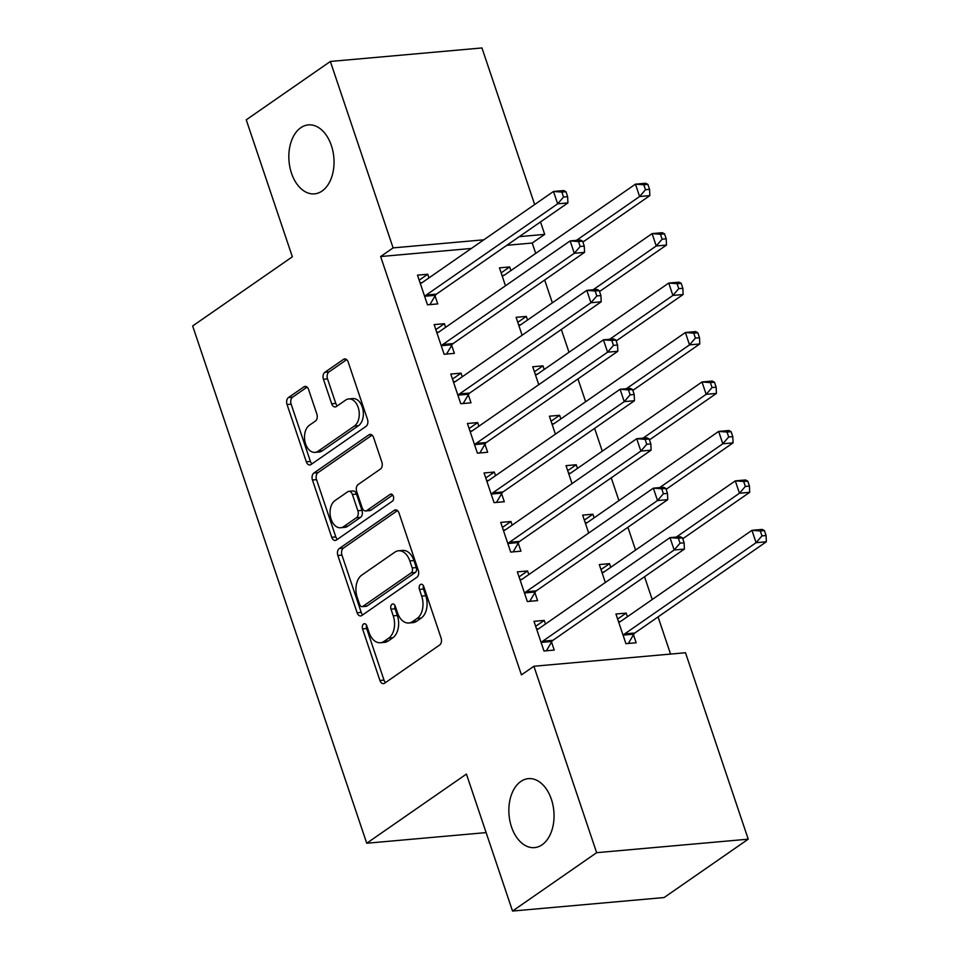<?xml version="1.0" encoding="UTF-8"?>
<svg xmlns="http://www.w3.org/2000/svg" width="959" height="959" viewBox="0 0 959 959"><rect width="100%" height="100%" fill="white"/><g stroke="black" fill="none" stroke-linecap="round" stroke-linejoin="round"><path stroke-width="1.44" d="M363.557 624.021A3.716 2.409 -95.1 0 0 362.562 628.9L379.92 680.47A5.31 3.452 -95.1 0 0 383.444 683.635A5.31 3.452 -95.1 0 0 384.607 683.204L439.654 645.011A5.31 3.452 -95.1 0 0 441.08 638.035L423.722 586.464A3.716 2.409 -95.1 0 0 421.253 584.247A3.716 2.409 -95.1 0 0 420.438 584.546A3.716 2.409 -95.1 0 0 419.443 589.437L421.684 596.102A16.986 11.04 -95.1 0 1 417.129 618.435L412.538 621.612A16.986 11.04 -95.1 0 1 408.822 623.002A16.986 11.04 -95.1 0 1 397.529 612.873L395.276 606.196A3.716 2.409 -95.1 0 0 392.806 603.978A3.716 2.409 -95.1 0 0 391.991 604.29A3.716 2.409 -95.1 0 0 390.996 609.169L393.25 615.846A16.986 11.04 -95.1 0 1 388.683 638.167L384.103 641.343A16.986 11.04 -95.1 0 1 380.375 642.734A16.986 11.04 -95.1 0 1 369.083 632.604L366.841 625.927A3.716 2.409 -95.1 0 0 364.372 623.71A3.716 2.409 -95.1 0 0 363.557 624.021M366.578 625.292A3.716 2.409 -95.1 0 0 366.662 628.541L384.008 680.111A5.31 3.452 -95.1 0 0 385.554 682.556M423.458 585.829A3.716 2.409 -95.1 0 0 423.53 589.066L425.784 595.743L421.684 596.102M395.012 605.561A3.716 2.409 -95.1 0 0 395.096 608.797L397.338 615.474L393.25 615.846M322.092 191.021A34.62 22.489 -95.1 0 0 332.941 151.33A34.62 22.489 -95.1 0 0 308.366 124.898A34.62 22.489 -95.1 0 0 300.79 127.727A34.62 22.489 -95.1 0 0 289.93 167.417A34.62 22.489 -95.1 0 0 314.516 193.862A34.62 22.489 -95.1 0 0 322.092 191.021M542.099 844.783A34.62 22.489 -95.1 0 0 552.947 805.092A34.62 22.489 -95.1 0 0 528.373 778.648A34.62 22.489 -95.1 0 0 520.797 781.477A34.62 22.489 -95.1 0 0 509.948 821.168A34.62 22.489 -95.1 0 0 534.523 847.612A34.62 22.489 -95.1 0 0 542.099 844.783M308.606 389.57A5.31 3.452 -95.1 0 0 305.082 386.393A5.31 3.452 -95.1 0 0 303.919 386.837L288.467 397.541A5.31 3.452 -95.1 0 0 287.053 404.518L306.329 461.806A5.31 3.452 -95.1 0 0 309.853 464.971A5.31 3.452 -95.1 0 0 311.016 464.528L366.062 426.335A5.31 3.452 -95.1 0 0 367.477 419.359L348.201 362.082A5.31 3.452 -95.1 0 0 344.677 358.918A5.31 3.452 -95.1 0 0 343.514 359.349L324.861 372.296A5.31 3.452 -95.1 0 0 323.435 379.273L331.682 403.787A5.31 3.452 -95.1 0 0 335.218 406.952A5.31 3.452 -95.1 0 0 336.381 406.52L345.624 400.095A14.205 9.218 -95.1 0 1 348.74 398.932A14.205 9.218 -95.1 0 1 358.822 409.781A14.205 9.218 -95.1 0 1 354.362 426.072L318.136 451.209A14.205 9.218 -95.1 0 1 315.02 452.372A14.205 9.218 -95.1 0 1 304.938 441.524A14.205 9.218 -95.1 0 1 309.397 425.245L315.427 421.049A5.31 3.452 -95.1 0 0 316.854 414.072L308.606 389.57M471.372 248.453L380.639 256.532L521.432 674.896L533.899 666.253L685.493 652.743L748.236 839.173L596.642 852.683L533.899 666.253M380.639 256.532L393.106 247.89L330.364 61.46L481.957 47.95L534.654 204.543M748.236 839.173L664.119 897.54L512.526 911.05L466.422 774.069L366.734 843.237L192.651 325.976L292.351 256.808L246.247 119.827L330.364 61.46M512.526 911.05L596.642 852.683M339.282 548.512A5.31 3.452 -95.1 0 0 337.856 555.489L357.132 612.765A5.31 3.452 -95.1 0 0 360.656 615.93A5.31 3.452 -95.1 0 0 361.819 615.498L416.865 577.294A5.31 3.452 -95.1 0 0 418.292 570.329L399.016 513.041A5.31 3.452 -95.1 0 0 395.48 509.876A5.31 3.452 -95.1 0 0 394.317 510.32L339.282 548.512L343.37 548.14A5.31 3.452 -95.1 0 0 341.943 555.117L361.219 612.393A5.31 3.452 -95.1 0 0 362.766 614.839M331.73 537.28L312.454 480.003A5.31 3.452 -95.1 0 1 313.869 473.027L368.915 434.835A5.31 3.452 -95.1 0 1 370.078 434.403A5.31 3.452 -95.1 0 1 373.602 437.568L381.862 462.082A5.31 3.452 -95.1 0 1 380.435 469.059L358.115 484.547A5.31 3.452 -95.1 0 0 356.688 491.523L362.154 507.779A5.31 3.452 -95.1 0 0 365.691 510.943A5.31 3.452 -95.1 0 0 366.853 510.512L390.085 494.388A3.716 2.409 -95.1 0 1 390.9 494.089A3.716 2.409 -95.1 0 1 393.538 496.918A3.716 2.409 -95.1 0 1 392.375 501.185L336.417 540.013A5.31 3.452 -95.1 0 1 335.254 540.444A5.31 3.452 -95.1 0 1 331.73 537.28L335.818 536.92L316.542 479.644L312.454 480.003M366.734 843.237L486.129 832.604M445.611 327.331L444.389 323.698L434.139 324.61L444.125 354.279L454.374 353.368L451.677 345.36M527.546 320.03L526.323 316.398L517.776 322.332M522.116 335.23L516.086 317.309L526.323 316.398M478.901 426.228L477.678 422.595L467.429 423.506L477.414 453.175L487.663 452.264L484.966 444.269M560.835 418.927L559.612 415.295L551.065 421.229M555.405 434.139L549.375 416.206L559.612 415.295M512.178 525.136L510.955 521.504L500.718 522.415L510.703 552.084L520.941 551.173L518.244 543.166M594.124 517.836L592.902 514.204L584.343 520.138M588.694 533.048L582.652 515.115L592.902 514.204M545.467 624.033L544.244 620.401L533.995 621.312L543.981 650.993L554.23 650.07L551.533 642.074M627.402 616.733L626.179 613.101L615.942 614.012L625.927 643.681L636.165 642.77L633.479 634.774M535.709 253.368L532.233 243.035L506.82 245.288M670.569 654.074L658.054 616.913M652.204 599.531L644.544 576.731M635.565 550.07L627.893 527.282M618.927 500.622L611.255 477.834M602.276 451.174L594.616 428.373M585.637 401.713L577.965 378.925M568.999 352.265L561.327 329.476M552.348 302.816L544.688 280.028M610.763 567.284L609.54 563.652L600.993 569.586M605.333 582.497L599.303 564.563L609.54 563.652M528.817 574.585L527.594 570.953L517.357 571.864L527.342 601.533L537.579 600.622L534.894 592.614M577.474 468.376L576.251 464.743L567.704 470.677M572.043 483.588L566.014 465.654L576.251 464.743M495.539 475.676L494.317 472.044L484.067 472.967L494.053 502.636L504.302 501.725L501.605 493.717M544.197 369.479L542.974 365.847L534.415 371.78M538.766 384.691L532.724 366.758L542.974 365.847M462.25 376.779L461.027 373.147L450.79 374.058L460.776 403.727L471.013 402.816L468.316 394.808M510.907 270.57L509.685 266.938L501.137 272.871M505.477 285.782L499.447 267.849L509.685 266.938M428.973 277.87L427.75 274.238L417.501 275.149L427.486 304.83L437.736 303.907L435.038 295.911M540.504 221.925L544.7 234.38L519.287 236.645M483.827 239.81L393.106 247.89M532.233 243.035L544.7 234.38M626.179 613.101L617.632 619.034M544.244 620.401L535.685 626.335M527.594 570.953L519.047 576.886M510.955 521.504L502.408 527.438M494.317 472.044L485.757 477.978M477.678 422.595L469.119 428.529M461.027 373.147L452.48 379.081M444.389 323.698L435.83 329.632M427.75 274.238L419.191 280.172M380.375 642.734L384.475 642.374A16.986 11.04 -95.1 0 0 388.191 640.984L384.103 641.343M397.338 615.474A16.986 11.04 -95.1 0 1 392.782 637.795L388.191 640.984M408.822 623.002L412.921 622.643A16.986 11.04 -95.1 0 0 416.638 621.252L412.538 621.612M425.784 595.743A16.986 11.04 -95.1 0 1 421.217 618.064L416.638 621.252M397.47 510.608L343.37 548.14M359.613 604.446A3.716 2.409 -95.1 0 0 362.082 606.663A3.716 2.409 -95.1 0 0 362.898 606.364L411.207 572.835A3.716 2.409 -95.1 0 0 412.202 567.956L409.841 560.919A16.986 11.04 -95.1 0 0 398.548 550.778A16.986 11.04 -95.1 0 0 394.832 552.168L361.807 575.088A16.986 11.04 -95.1 0 0 357.239 597.409L359.613 604.446M362.082 606.663L366.182 606.304A3.716 2.409 -95.1 0 0 366.997 606.004L362.898 606.364M398.548 550.778L402.648 550.418A16.986 11.04 -95.1 0 1 413.94 560.547L416.302 567.584A3.716 2.409 -95.1 0 1 415.307 572.475L366.997 606.004M372.068 435.122L317.968 472.667A5.31 3.452 -95.1 0 0 316.542 479.644M365.691 510.943L369.79 510.584A5.31 3.452 -95.1 0 0 370.953 510.152L392.722 495.036M334.943 500.622A14.205 9.218 -95.1 0 0 330.495 516.901A14.205 9.218 -95.1 0 0 340.577 527.75A14.205 9.218 -95.1 0 0 343.682 526.587L356.448 517.728A5.31 3.452 -95.1 0 0 357.875 510.751L352.409 494.496A5.31 3.452 -95.1 0 0 348.872 491.32A5.31 3.452 -95.1 0 0 347.709 491.763L334.943 500.622M340.577 527.75L344.677 527.378A14.205 9.218 -95.1 0 0 347.781 526.227L343.682 526.587M348.872 491.32L352.972 490.96A5.31 3.452 -95.1 0 1 356.508 494.125L361.975 510.392A5.31 3.452 -95.1 0 1 360.548 517.369L347.781 526.227M335.818 536.92A5.31 3.452 -95.1 0 0 337.364 539.354M315.02 452.372L319.119 452.013A14.205 9.218 -95.1 0 0 322.224 450.85L318.136 451.209M348.74 398.932L352.84 398.572A14.205 9.218 -95.1 0 1 362.922 409.421A14.205 9.218 -95.1 0 1 358.462 425.7L322.224 450.85M346.667 359.649L328.961 371.936A5.31 3.452 -95.1 0 0 327.534 378.913L335.782 403.415A5.31 3.452 -95.1 0 0 337.316 405.861M307.072 387.124L292.567 397.182A5.31 3.452 -95.1 0 0 291.14 404.159L310.416 461.435A5.31 3.452 -95.1 0 0 311.963 463.88M620.557 621.48L618.483 621.576M628.349 643.465L633.839 634.163A5.406 3.512 84.9 0 1 634.87 633L766.349 541.775L756.1 542.686L751.94 530.327L620.473 621.54A5.406 3.512 84.9 0 1 619.286 621.983A5.406 3.512 84.9 0 1 619.19 621.995L618.639 622.019M623.23 635.685L623.59 635.074A5.406 3.512 84.9 0 1 624.633 633.911L756.1 542.686L761.973 535.889L766.073 535.53L764.407 530.579L760.307 530.95L761.973 535.889M760.307 530.95L751.94 530.327L762.177 529.404L764.407 530.579M766.073 535.53L766.349 541.775M542.686 641.211L552.935 640.3L684.402 549.075L674.165 549.986L542.686 641.211A5.406 3.512 -95.1 0 0 541.655 642.374L541.296 642.986M680.039 543.19L674.165 549.986L669.993 537.627L680.243 536.716L682.472 537.879L678.373 538.251L680.039 543.19L684.127 542.83L682.472 537.879M536.692 629.32L537.244 629.296A5.406 3.512 -95.1 0 0 537.352 629.284A5.406 3.512 -95.1 0 0 538.526 628.84L669.993 537.627L678.373 538.251M552.935 640.3A5.406 3.512 -95.1 0 0 551.893 641.463L546.402 650.765M536.549 628.876L538.622 628.78M684.402 549.075L684.127 542.83M603.918 572.032L601.844 572.127M682.76 538.766L749.698 492.327L739.461 493.238L735.301 480.867L603.834 572.091A5.406 3.512 84.9 0 1 602.648 572.535A5.406 3.512 84.9 0 1 602.552 572.547L601.988 572.571M676.299 537.064L739.461 493.238L745.335 486.441L749.435 486.081L747.768 481.13L743.669 481.49L745.335 486.441M743.669 481.49L735.301 480.867L745.539 479.956L747.768 481.13M749.435 486.081L749.698 492.327M587.28 522.583L585.206 522.679M666.121 489.318L733.06 442.866L722.81 443.777L718.651 431.418L587.184 522.643A5.406 3.512 84.9 0 1 586.009 523.087A5.406 3.512 84.9 0 1 585.901 523.087L585.35 523.123M659.648 487.616L722.81 443.777L728.696 436.992L732.784 436.621L731.118 431.682L727.03 432.041L728.696 436.992M727.03 432.041L718.651 431.418L728.9 430.507L731.118 431.682M732.784 436.621L733.06 442.866M526.047 591.763L536.297 590.84L667.764 499.627L657.514 500.538L526.047 591.763A5.406 3.512 -95.1 0 0 525.005 592.926L524.645 593.525M663.388 493.741L657.514 500.538L653.355 488.167L663.604 487.256L665.822 488.431L661.722 488.79L663.388 493.741L667.488 493.382L665.822 488.431M520.054 579.871L520.605 579.847A5.406 3.512 -95.1 0 0 520.701 579.835A5.406 3.512 -95.1 0 0 521.888 579.392L653.355 488.167L661.722 488.79M536.297 590.84A5.406 3.512 -95.1 0 0 535.254 592.015L529.764 601.317M519.898 579.428L521.972 579.332M667.764 499.627L667.488 493.382M509.409 542.303L519.646 541.391L651.113 450.167L640.876 451.078L509.409 542.303A5.406 3.512 -95.1 0 0 508.366 543.465L508.006 544.077M646.75 444.293L640.876 451.078L636.716 438.719L646.953 437.807L649.183 438.982L645.083 439.342L646.75 444.293L650.849 443.921L649.183 438.982M503.403 530.423L503.966 530.387A5.406 3.512 -95.1 0 0 504.062 530.387A5.406 3.512 -95.1 0 0 505.249 529.943L636.716 438.719L645.083 439.342M519.646 541.391A5.406 3.512 -95.1 0 0 518.603 542.554L513.125 551.869M503.259 529.979L505.333 529.883M651.113 450.167L650.849 443.921M570.629 473.135L568.555 473.219M649.483 439.869L716.421 393.418L706.172 394.329L702.012 381.97L570.545 473.195A5.406 3.512 84.9 0 1 569.358 473.638A5.406 3.512 84.9 0 1 569.262 473.638L568.711 473.662M643.01 438.155L706.172 394.329L712.046 387.532L716.145 387.172L714.479 382.221L710.379 382.593L712.046 387.532M710.379 382.593L702.012 381.97L712.261 381.059L714.479 382.221M716.145 387.172L716.421 393.418M553.99 423.674L551.916 423.77M632.832 390.409L699.77 343.969L689.533 344.88L685.373 332.509L553.906 423.734A5.406 3.512 84.9 0 1 552.72 424.178A5.406 3.512 84.9 0 1 552.624 424.19L552.06 424.214M626.371 388.707L689.533 344.88L695.407 338.083L699.507 337.724L697.84 332.773L693.741 333.145L695.407 338.083M693.741 333.145L685.373 332.509L695.611 331.598L697.84 332.773M699.507 337.724L699.77 343.969M492.77 492.854L503.007 491.943L634.474 400.718L624.237 401.629L492.77 492.854A5.406 3.512 -95.1 0 0 491.727 494.017L491.368 494.628M630.111 394.832L624.237 401.629L620.077 389.27L630.315 388.359L632.544 389.522L628.445 389.893L630.111 394.832L634.199 394.473L632.544 389.522M486.764 480.962L487.316 480.938A5.406 3.512 -95.1 0 0 487.424 480.938A5.406 3.512 -95.1 0 0 488.599 480.495L620.077 389.27L628.445 389.893M503.007 491.943A5.406 3.512 -95.1 0 0 501.965 493.106L496.486 502.42M486.621 480.519L488.694 480.435M634.474 400.718L634.199 394.473M476.12 443.406L486.369 442.495L617.836 351.27L607.586 352.181L476.12 443.406A5.406 3.512 -95.1 0 0 475.077 444.568L474.717 445.18M613.46 345.384L607.586 352.181L603.427 339.822L613.676 338.899L615.894 340.073L611.806 340.445L613.46 345.384L617.56 345.024L615.894 340.073M470.126 431.514L470.677 431.49A5.406 3.512 -95.1 0 0 470.773 431.478A5.406 3.512 -95.1 0 0 471.96 431.035L603.427 339.822L611.806 340.445M486.369 442.495A5.406 3.512 -95.1 0 0 485.326 443.657L479.836 452.96M469.97 431.071L472.044 430.975M617.836 351.27L617.56 345.024M537.352 374.226L535.278 374.322M616.193 340.96L683.132 294.509L672.894 295.432L668.723 283.061L537.256 374.286A5.406 3.512 84.9 0 1 536.081 374.729A5.406 3.512 84.9 0 1 535.973 374.741L535.422 374.765M609.72 339.258L672.894 295.432L678.768 288.635L682.856 288.263L681.202 283.325L677.102 283.684L678.768 288.635M677.102 283.684L668.723 283.061L678.972 282.15L681.202 283.325M682.856 288.263L683.132 294.509M459.481 393.945L469.718 393.034L601.185 301.809L590.948 302.732L459.481 393.945A5.406 3.512 -95.1 0 0 458.438 395.12L458.078 395.719M596.822 295.935L590.948 302.732L586.788 290.361L597.025 289.45L599.255 290.625L595.155 290.985L596.822 295.935L600.921 295.564L599.255 290.625M453.487 382.066L454.039 382.042A5.406 3.512 -95.1 0 0 454.134 382.03A5.406 3.512 -95.1 0 0 455.321 381.586L586.788 290.361L595.155 290.985M469.718 393.034A5.406 3.512 -95.1 0 0 468.675 394.197L463.197 403.511M453.331 381.622L455.405 381.526M601.185 301.809L600.921 295.564M520.701 324.777L518.627 324.873M599.555 291.512L666.493 245.06L656.244 245.972L652.084 233.612L520.617 324.837A5.406 3.512 84.9 0 1 519.43 325.281A5.406 3.512 84.9 0 1 519.334 325.281L518.783 325.305M593.082 289.798L656.244 245.972L662.118 239.187L666.217 238.815L664.551 233.876L660.451 234.236L662.118 239.187M660.451 234.236L652.084 233.612L662.333 232.701L664.551 233.876M666.217 238.815L666.493 245.06M442.842 344.497L453.08 343.586L584.546 252.361L574.309 253.272L442.842 344.497A5.406 3.512 -95.1 0 0 441.799 345.66L441.44 346.271M580.183 246.487L574.309 253.272L570.149 240.913L580.387 240.002L582.616 241.177L578.517 241.536L580.183 246.487L584.271 246.115L582.616 241.177M436.836 332.605L437.4 332.581A5.406 3.512 -95.1 0 0 437.496 332.581A5.406 3.512 -95.1 0 0 438.683 332.138L570.149 240.913L578.517 241.536M453.08 343.586A5.406 3.512 -95.1 0 0 452.037 344.749L446.558 354.063M436.693 332.174L438.766 332.078M584.546 252.361L584.271 246.115M504.062 275.317L501.989 275.413M582.904 242.052L649.842 195.612L639.605 196.523L635.445 184.164L503.978 275.389A5.406 3.512 84.9 0 1 502.792 275.82A5.406 3.512 84.9 0 1 502.696 275.832L502.132 275.856M576.443 240.349L639.605 196.523L645.479 189.726L649.579 189.367L647.912 184.416L643.813 184.787L645.479 189.726M643.813 184.787L635.445 184.164L645.683 183.253L647.912 184.416M649.579 189.367L649.842 195.612M426.192 295.048L436.441 294.137L567.908 202.912L557.659 203.823L426.192 295.048A5.406 3.512 -95.1 0 0 425.149 296.211L424.789 296.822M563.532 197.027L557.659 203.823L553.499 191.464L563.748 190.553L565.966 191.716L561.878 192.088L563.532 197.027L567.632 196.667L565.966 191.716M420.198 283.157L420.749 283.133A5.406 3.512 -95.1 0 0 420.845 283.121A5.406 3.512 -95.1 0 0 422.032 282.689L553.499 191.464L561.878 192.088M436.441 294.137A5.406 3.512 -95.1 0 0 435.398 295.3L429.908 304.614M420.054 282.713L422.128 282.617M567.908 202.912L567.632 196.667M366.662 628.541L362.562 628.9M423.53 589.066L419.443 589.437M395.096 608.797L390.996 609.169M392.782 637.795L388.683 638.167M421.217 618.064L417.129 618.435M384.008 680.111L379.92 680.47M396.702 510.104L394.317 510.32M361.219 612.393L357.132 612.765M341.943 555.117L337.856 555.489M415.307 572.475L411.207 572.835M416.302 567.584L412.202 567.956M413.94 560.547L409.841 560.919M317.968 472.667L313.869 473.027M371.301 434.619L368.915 434.835M370.953 510.152L366.853 510.512M391.763 494.245L390.085 494.388M360.548 517.369L356.448 517.728M361.975 510.392L357.875 510.751M356.508 494.125L352.409 494.496M358.462 425.7L354.362 426.072M335.782 403.415L331.682 403.787M327.534 378.913L323.435 379.273M328.961 371.936L324.861 372.296M345.899 359.146L343.514 359.349M310.416 461.435L306.329 461.806M291.14 404.159L287.053 404.518M292.567 397.182L288.467 397.541M306.293 386.621L303.919 386.837M633.839 634.163L623.59 635.074M634.87 633L624.633 633.911M541.655 642.374L551.893 641.463M525.005 592.926L535.254 592.015M508.366 543.465L518.603 542.554M491.727 494.017L501.965 493.106M475.077 444.568L485.326 443.657M458.438 395.12L468.675 394.197M441.799 345.66L452.037 344.749M425.149 296.211L435.398 295.3"/></g></svg>
